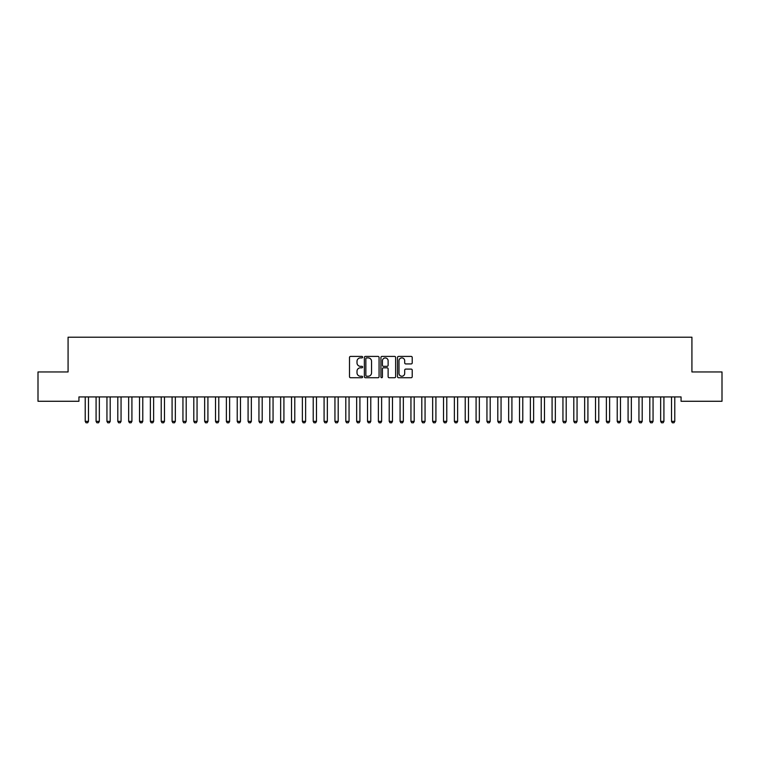 <?xml version="1.0" encoding="UTF-8"?>
<svg xmlns="http://www.w3.org/2000/svg" width="760" height="760" viewBox="0 0 760 760"><rect width="100%" height="100%" fill="white"/><g stroke="black" fill="none" stroke-linecap="round" stroke-linejoin="round"><path stroke-width="1.14" d="M362.624 357.162A0.75 0.75 0 0 0 361.883 356.411L350.559 356.411A1.064 1.064 0 0 0 349.495 357.476L349.495 376.656A1.064 1.064 0 0 0 350.559 377.729L361.883 377.729A0.75 0.75 0 0 0 362.624 376.979A0.75 0.75 0 0 0 361.883 376.238L360.42 376.238A3.41 3.41 0 0 1 357.01 372.827L357.01 371.222A3.41 3.41 0 0 1 360.42 367.812L361.883 367.812A0.75 0.75 0 0 0 362.624 367.07A0.75 0.75 0 0 0 361.883 366.32L360.42 366.32A3.41 3.41 0 0 1 357.01 362.909L357.01 361.313A3.41 3.41 0 0 1 360.42 357.903L361.883 357.903A0.75 0.75 0 0 0 362.624 357.162M411.141 363.926A1.064 1.064 0 0 0 412.214 362.862L412.214 357.476A1.064 1.064 0 0 0 411.141 356.411L398.572 356.411A1.064 1.064 0 0 0 397.508 357.476L397.508 376.656A1.064 1.064 0 0 0 398.572 377.729L411.141 377.729A1.064 1.064 0 0 0 412.214 376.656L412.214 370.158A1.064 1.064 0 0 0 411.141 369.094L405.764 369.094A1.064 1.064 0 0 0 404.7 370.158L404.7 373.388A2.85 2.85 0 0 1 401.85 376.238A2.85 2.85 0 0 1 399 373.388L399 360.753A2.85 2.85 0 0 1 401.85 357.903A2.85 2.85 0 0 1 404.7 360.753L404.7 362.862A1.064 1.064 0 0 0 405.764 363.926L411.141 363.926M681.064 396.929L78.936 396.929L78.936 401.27L38 401.27L38 371.953L68.077 371.953L68.077 337.212L691.923 337.212L691.923 371.953L722 371.953L722 401.27L681.064 401.27L681.064 396.929M379.069 357.476A1.064 1.064 0 0 0 378.005 356.411L365.427 356.411A1.064 1.064 0 0 0 364.363 357.476L364.363 376.656A1.064 1.064 0 0 0 365.427 377.729L378.005 377.729A1.064 1.064 0 0 0 379.069 376.656L379.069 357.476M381.995 356.411L394.573 356.411A1.064 1.064 0 0 1 395.637 357.476L395.637 376.656A1.064 1.064 0 0 1 394.573 377.729L389.196 377.729A1.064 1.064 0 0 1 388.123 376.656L388.123 368.885A1.064 1.064 0 0 0 387.058 367.812L383.486 367.812A1.064 1.064 0 0 0 382.423 368.885L382.423 376.979A0.75 0.75 0 0 1 381.681 377.729A0.75 0.75 0 0 1 380.931 376.979L380.931 357.476A1.064 1.064 0 0 1 381.995 356.411M366.595 357.903A0.75 0.75 0 0 0 365.854 358.653L365.854 375.487A0.75 0.75 0 0 0 366.595 376.238L368.144 376.238A3.41 3.41 0 0 0 371.555 372.827L371.555 361.313A3.41 3.41 0 0 0 368.144 357.903L366.595 357.903M388.123 360.81A2.85 2.85 0 0 0 385.272 357.96A2.85 2.85 0 0 0 382.423 360.81L382.423 365.256A1.064 1.064 0 0 0 383.486 366.32L387.058 366.32A1.064 1.064 0 0 0 388.123 365.256L388.123 360.81M85.101 396.929L85.177 397.166A1.083 1.083 -179.5 0 1 85.224 397.49L85.224 421.373L88.483 421.373L88.483 397.49A1.083 1.083 -179.5 0 1 88.54 397.166L88.616 396.929M88.483 421.373L87.675 422.788L86.041 422.788L85.224 421.373M95.96 396.929L96.035 397.166A1.083 1.083 -179.5 0 1 96.083 397.49L96.083 421.373L99.341 421.373L99.341 397.49A1.083 1.083 -179.5 0 1 99.398 397.166L99.465 396.929M99.341 421.373L98.524 422.788L96.9 422.788L96.083 421.373M106.818 396.929L106.894 397.166A1.083 1.083 -179.5 0 1 106.941 397.49L106.941 421.373L110.2 421.373L110.2 397.49A1.083 1.083 -179.5 0 1 110.247 397.166L110.323 396.929M110.2 421.373L109.383 422.788L107.758 422.788L106.941 421.373M117.677 396.929L117.752 397.166A1.083 1.083 -179.5 0 1 117.8 397.49L117.8 421.373L121.058 421.373L121.058 397.49A1.083 1.083 -179.5 0 1 121.106 397.166L121.182 396.929M121.058 421.373L120.241 422.788L118.617 422.788L117.8 421.373M128.535 396.929L128.601 397.166A1.083 1.083 -179.5 0 1 128.659 397.49L128.659 421.373L131.917 421.373L131.917 397.49A1.083 1.083 -179.5 0 1 131.964 397.166L132.041 396.929M131.917 421.373L131.1 422.788L129.475 422.788L128.659 421.373M139.384 396.929L139.46 397.166A1.083 1.083 -179.5 0 1 139.517 397.49L139.517 421.373L142.775 421.373L142.775 397.49A1.083 1.083 -179.5 0 1 142.823 397.166L142.899 396.929M142.775 421.373L141.958 422.788L140.325 422.788L139.517 421.373M150.243 396.929L150.318 397.166A1.083 1.083 -179.5 0 1 150.375 397.49L150.375 421.373L153.625 421.373L153.625 397.49A1.083 1.083 -179.5 0 1 153.681 397.166L153.757 396.929M153.625 421.373L152.817 422.788L151.183 422.788L150.375 421.373M161.101 396.929L161.177 397.166A1.083 1.083 -179.5 0 1 161.225 397.49L161.225 421.373L164.483 421.373L164.483 397.49A1.083 1.083 -179.5 0 1 164.54 397.166L164.616 396.929M164.483 421.373L163.675 422.788L162.041 422.788L161.225 421.373M171.959 396.929L172.035 397.166A1.083 1.083 -179.5 0 1 172.083 397.49L172.083 421.373L175.341 421.373L175.341 397.49A1.083 1.083 -179.5 0 1 175.398 397.166L175.465 396.929M175.341 421.373L174.524 422.788L172.9 422.788L172.083 421.373M182.818 396.929L182.894 397.166A1.083 1.083 -179.5 0 1 182.941 397.49L182.941 421.373L186.2 421.373L186.2 397.49A1.083 1.083 -179.5 0 1 186.248 397.166L186.323 396.929M186.2 421.373L185.383 422.788L183.758 422.788L182.941 421.373M193.677 396.929L193.752 397.166A1.083 1.083 -179.5 0 1 193.8 397.49L193.8 421.373L197.059 421.373L197.059 397.49A1.083 1.083 -179.5 0 1 197.106 397.166L197.182 396.929M197.059 421.373L196.241 422.788L194.617 422.788L193.8 421.373M204.535 396.929L204.601 397.166A1.083 1.083 -179.5 0 1 204.659 397.49L204.659 421.373L207.917 421.373L207.917 397.49A1.083 1.083 -179.5 0 1 207.964 397.166L208.041 396.929M207.917 421.373L207.1 422.788L205.475 422.788L204.659 421.373M215.384 396.929L215.46 397.166A1.083 1.083 -179.5 0 1 215.517 397.49L215.517 421.373L218.775 421.373L218.775 397.49A1.083 1.083 -179.5 0 1 218.823 397.166L218.899 396.929M218.775 421.373L217.958 422.788L216.325 422.788L215.517 421.373M226.243 396.929L226.318 397.166A1.083 1.083 -179.5 0 1 226.375 397.49L226.375 421.373L229.624 421.373L229.624 397.49A1.083 1.083 -179.5 0 1 229.681 397.166L229.757 396.929M229.624 421.373L228.817 422.788L227.183 422.788L226.375 421.373M237.101 396.929L237.177 397.166A1.083 1.083 -179.5 0 1 237.225 397.49L237.225 421.373L240.483 421.373L240.483 397.49A1.083 1.083 -179.5 0 1 240.54 397.166L240.616 396.929M240.483 421.373L239.675 422.788L238.041 422.788L237.225 421.373M247.959 396.929L248.035 397.166A1.083 1.083 -179.5 0 1 248.083 397.49L248.083 421.373L251.341 421.373L251.341 397.49A1.083 1.083 -179.5 0 1 251.398 397.166L251.465 396.929M251.341 421.373L250.524 422.788L248.9 422.788L248.083 421.373M258.818 396.929L258.894 397.166A1.083 1.083 -179.5 0 1 258.941 397.49L258.941 421.373L262.2 421.373L262.2 397.49A1.083 1.083 -179.5 0 1 262.248 397.166L262.323 396.929M262.2 421.373L261.383 422.788L259.758 422.788L258.941 421.373M269.676 396.929L269.752 397.166A1.083 1.083 -179.5 0 1 269.8 397.49L269.8 421.373L273.058 421.373L273.058 397.49A1.083 1.083 -179.5 0 1 273.106 397.166L273.182 396.929M273.058 421.373L272.241 422.788L270.617 422.788L269.8 421.373M280.535 396.929L280.601 397.166A1.083 1.083 -179.5 0 1 280.659 397.49L280.659 421.373L283.917 421.373L283.917 397.49A1.083 1.083 -179.5 0 1 283.964 397.166L284.041 396.929M283.917 421.373L283.1 422.788L281.476 422.788L280.659 421.373M291.384 396.929L291.46 397.166A1.083 1.083 -179.5 0 1 291.517 397.49L291.517 421.373L294.776 421.373L294.776 397.49A1.083 1.083 -179.5 0 1 294.823 397.166L294.899 396.929M294.776 421.373L293.959 422.788L292.324 422.788L291.517 421.373M302.242 396.929L302.319 397.166A1.083 1.083 -179.5 0 1 302.375 397.49L302.375 421.373L305.624 421.373L305.624 397.49A1.083 1.083 -179.5 0 1 305.681 397.166L305.757 396.929M305.624 421.373L304.817 422.788L303.183 422.788L302.375 421.373M313.101 396.929L313.177 397.166A1.083 1.083 -179.5 0 1 313.224 397.49L313.224 421.373L316.483 421.373L316.483 397.49A1.083 1.083 -179.5 0 1 316.54 397.166L316.616 396.929M316.483 421.373L315.675 422.788L314.041 422.788L313.224 421.373M323.959 396.929L324.035 397.166A1.083 1.083 -179.5 0 1 324.083 397.49L324.083 421.373L327.341 421.373L327.341 397.49A1.083 1.083 -179.5 0 1 327.398 397.166L327.465 396.929M327.341 421.373L326.524 422.788L324.9 422.788L324.083 421.373M334.818 396.929L334.894 397.166A1.083 1.083 -179.5 0 1 334.941 397.49L334.941 421.373L338.2 421.373L338.2 397.49A1.083 1.083 -179.5 0 1 338.248 397.166L338.323 396.929M338.2 421.373L337.383 422.788L335.758 422.788L334.941 421.373M345.676 396.929L345.752 397.166A1.083 1.083 -179.5 0 1 345.8 397.49L345.8 421.373L349.058 421.373L349.058 397.49A1.083 1.083 -179.5 0 1 349.106 397.166L349.182 396.929M349.058 421.373L348.241 422.788L346.617 422.788L345.8 421.373M356.535 396.929L356.601 397.166A1.083 1.083 -179.5 0 1 356.659 397.49L356.659 421.373L359.917 421.373L359.917 397.49A1.083 1.083 -179.5 0 1 359.964 397.166L360.041 396.929M359.917 421.373L359.1 422.788L357.476 422.788L356.659 421.373M367.384 396.929L367.46 397.166A1.083 1.083 -179.5 0 1 367.517 397.49L367.517 421.373L370.776 421.373L370.776 397.49A1.083 1.083 -179.5 0 1 370.823 397.166L370.899 396.929M370.776 421.373L369.959 422.788L368.324 422.788L367.517 421.373M378.242 396.929L378.318 397.166A1.083 1.083 -179.5 0 1 378.375 397.49L378.375 421.373L381.624 421.373L381.624 397.49A1.083 1.083 -179.5 0 1 381.681 397.166L381.757 396.929M381.624 421.373L380.817 422.788L379.183 422.788L378.375 421.373M389.101 396.929L389.177 397.166A1.083 1.083 -179.5 0 1 389.224 397.49L389.224 421.373L392.483 421.373L392.483 397.49A1.083 1.083 -179.5 0 1 392.54 397.166L392.616 396.929M392.483 421.373L391.675 422.788L390.041 422.788L389.224 421.373M399.959 396.929L400.035 397.166A1.083 1.083 -179.5 0 1 400.083 397.49L400.083 421.373L403.341 421.373L403.341 397.49A1.083 1.083 -179.5 0 1 403.398 397.166L403.465 396.929M403.341 421.373L402.524 422.788L400.9 422.788L400.083 421.373M410.818 396.929L410.894 397.166A1.083 1.083 -179.5 0 1 410.941 397.49L410.941 421.373L414.2 421.373L414.2 397.49A1.083 1.083 -179.5 0 1 414.248 397.166L414.323 396.929M414.2 421.373L413.383 422.788L411.758 422.788L410.941 421.373M421.676 396.929L421.752 397.166A1.083 1.083 -179.5 0 1 421.8 397.49L421.8 421.373L425.058 421.373L425.058 397.49A1.083 1.083 -179.5 0 1 425.106 397.166L425.182 396.929M425.058 421.373L424.241 422.788L422.617 422.788L421.8 421.373M432.535 396.929L432.601 397.166A1.083 1.083 -179.5 0 1 432.659 397.49L432.659 421.373L435.917 421.373L435.917 397.49A1.083 1.083 -179.5 0 1 435.964 397.166L436.041 396.929M435.917 421.373L435.1 422.788L433.476 422.788L432.659 421.373M443.384 396.929L443.46 397.166A1.083 1.083 -179.5 0 1 443.517 397.49L443.517 421.373L446.776 421.373L446.776 397.49A1.083 1.083 -179.5 0 1 446.823 397.166L446.899 396.929M446.776 421.373L445.958 422.788L444.324 422.788L443.517 421.373M454.242 396.929L454.318 397.166A1.083 1.083 -179.5 0 1 454.375 397.49L454.375 421.373L457.624 421.373L457.624 397.49A1.083 1.083 -179.5 0 1 457.681 397.166L457.757 396.929M457.624 421.373L456.817 422.788L455.183 422.788L454.375 421.373M465.101 396.929L465.177 397.166A1.083 1.083 -179.5 0 1 465.224 397.49L465.224 421.373L468.483 421.373L468.483 397.49A1.083 1.083 -179.5 0 1 468.54 397.166L468.616 396.929M468.483 421.373L467.675 422.788L466.041 422.788L465.224 421.373M475.959 396.929L476.035 397.166A1.083 1.083 -179.5 0 1 476.083 397.49L476.083 421.373L479.341 421.373L479.341 397.49A1.083 1.083 -179.5 0 1 479.398 397.166L479.465 396.929M479.341 421.373L478.524 422.788L476.9 422.788L476.083 421.373M486.818 396.929L486.894 397.166A1.083 1.083 -179.5 0 1 486.942 397.49L486.942 421.373L490.2 421.373L490.2 397.49A1.083 1.083 -179.5 0 1 490.247 397.166L490.323 396.929M490.2 421.373L489.383 422.788L487.758 422.788L486.942 421.373M497.676 396.929L497.752 397.166A1.083 1.083 -179.5 0 1 497.8 397.49L497.8 421.373L501.058 421.373L501.058 397.49A1.083 1.083 -179.5 0 1 501.106 397.166L501.182 396.929M501.058 421.373L500.242 422.788L498.617 422.788L497.8 421.373M508.535 396.929L508.601 397.166A1.083 1.083 -179.5 0 1 508.658 397.49L508.658 421.373L511.917 421.373L511.917 397.49A1.083 1.083 -179.5 0 1 511.964 397.166L512.04 396.929M511.917 421.373L511.1 422.788L509.475 422.788L508.658 421.373M519.384 396.929L519.46 397.166A1.083 1.083 -179.5 0 1 519.517 397.49L519.517 421.373L522.775 421.373L522.775 397.49A1.083 1.083 -179.5 0 1 522.823 397.166L522.899 396.929M522.775 421.373L521.958 422.788L520.325 422.788L519.517 421.373M530.242 396.929L530.318 397.166A1.083 1.083 -179.5 0 1 530.375 397.49L530.375 421.373L533.625 421.373L533.625 397.49A1.083 1.083 -179.5 0 1 533.681 397.166L533.758 396.929M533.625 421.373L532.817 422.788L531.183 422.788L530.375 421.373M541.101 396.929L541.177 397.166A1.083 1.083 -179.5 0 1 541.225 397.49L541.225 421.373L544.483 421.373L544.483 397.49A1.083 1.083 -179.5 0 1 544.54 397.166L544.616 396.929M544.483 421.373L543.675 422.788L542.042 422.788L541.225 421.373M551.959 396.929L552.035 397.166A1.083 1.083 -179.5 0 1 552.083 397.49L552.083 421.373L555.341 421.373L555.341 397.49A1.083 1.083 -179.5 0 1 555.399 397.166L555.465 396.929M555.341 421.373L554.524 422.788L552.9 422.788L552.083 421.373M562.818 396.929L562.894 397.166A1.083 1.083 -179.5 0 1 562.942 397.49L562.942 421.373L566.2 421.373L566.2 397.49A1.083 1.083 -179.5 0 1 566.247 397.166L566.323 396.929M566.2 421.373L565.383 422.788L563.758 422.788L562.942 421.373M573.677 396.929L573.753 397.166A1.083 1.083 -179.5 0 1 573.8 397.49L573.8 421.373L577.058 421.373L577.058 397.49A1.083 1.083 -179.5 0 1 577.106 397.166L577.182 396.929M577.058 421.373L576.241 422.788L574.617 422.788L573.8 421.373M584.535 396.929L584.601 397.166A1.083 1.083 -179.5 0 1 584.658 397.49L584.658 421.373L587.917 421.373L587.917 397.49A1.083 1.083 -179.5 0 1 587.964 397.166L588.04 396.929M587.917 421.373L587.1 422.788L585.475 422.788L584.658 421.373M595.384 396.929L595.46 397.166A1.083 1.083 -179.5 0 1 595.517 397.49L595.517 421.373L598.775 421.373L598.775 397.49A1.083 1.083 -179.5 0 1 598.823 397.166L598.899 396.929M598.775 421.373L597.958 422.788L596.325 422.788L595.517 421.373M606.242 396.929L606.318 397.166A1.083 1.083 -179.5 0 1 606.375 397.49L606.375 421.373L609.625 421.373L609.625 397.49A1.083 1.083 -179.5 0 1 609.681 397.166L609.757 396.929M609.625 421.373L608.817 422.788L607.183 422.788L606.375 421.373M617.101 396.929L617.177 397.166A1.083 1.083 -179.5 0 1 617.225 397.49L617.225 421.373L620.483 421.373L620.483 397.49A1.083 1.083 -179.5 0 1 620.54 397.166L620.616 396.929M620.483 421.373L619.675 422.788L618.042 422.788L617.225 421.373M627.959 396.929L628.035 397.166A1.083 1.083 -179.5 0 1 628.083 397.49L628.083 421.373L631.341 421.373L631.341 397.49A1.083 1.083 -179.5 0 1 631.399 397.166L631.465 396.929M631.341 421.373L630.524 422.788L628.9 422.788L628.083 421.373M638.818 396.929L638.894 397.166A1.083 1.083 -179.5 0 1 638.942 397.49L638.942 421.373L642.2 421.373L642.2 397.49A1.083 1.083 -179.5 0 1 642.247 397.166L642.323 396.929M642.2 421.373L641.383 422.788L639.758 422.788L638.942 421.373M649.676 396.929L649.753 397.166A1.083 1.083 -179.5 0 1 649.8 397.49L649.8 421.373L653.058 421.373L653.058 397.49A1.083 1.083 -179.5 0 1 653.106 397.166L653.182 396.929M653.058 421.373L652.241 422.788L650.617 422.788L649.8 421.373M660.535 396.929L660.601 397.166A1.083 1.083 -179.5 0 1 660.658 397.49L660.658 421.373L663.917 421.373L663.917 397.49A1.083 1.083 -179.5 0 1 663.964 397.166L664.04 396.929M663.917 421.373L663.1 422.788L661.475 422.788L660.658 421.373M671.384 396.929L671.46 397.166A1.083 1.083 -179.5 0 1 671.517 397.49L671.517 421.373L674.775 421.373L674.775 397.49A1.083 1.083 -179.5 0 1 674.823 397.166L674.899 396.929M674.775 421.373L673.958 422.788L672.325 422.788L671.517 421.373"/></g></svg>
